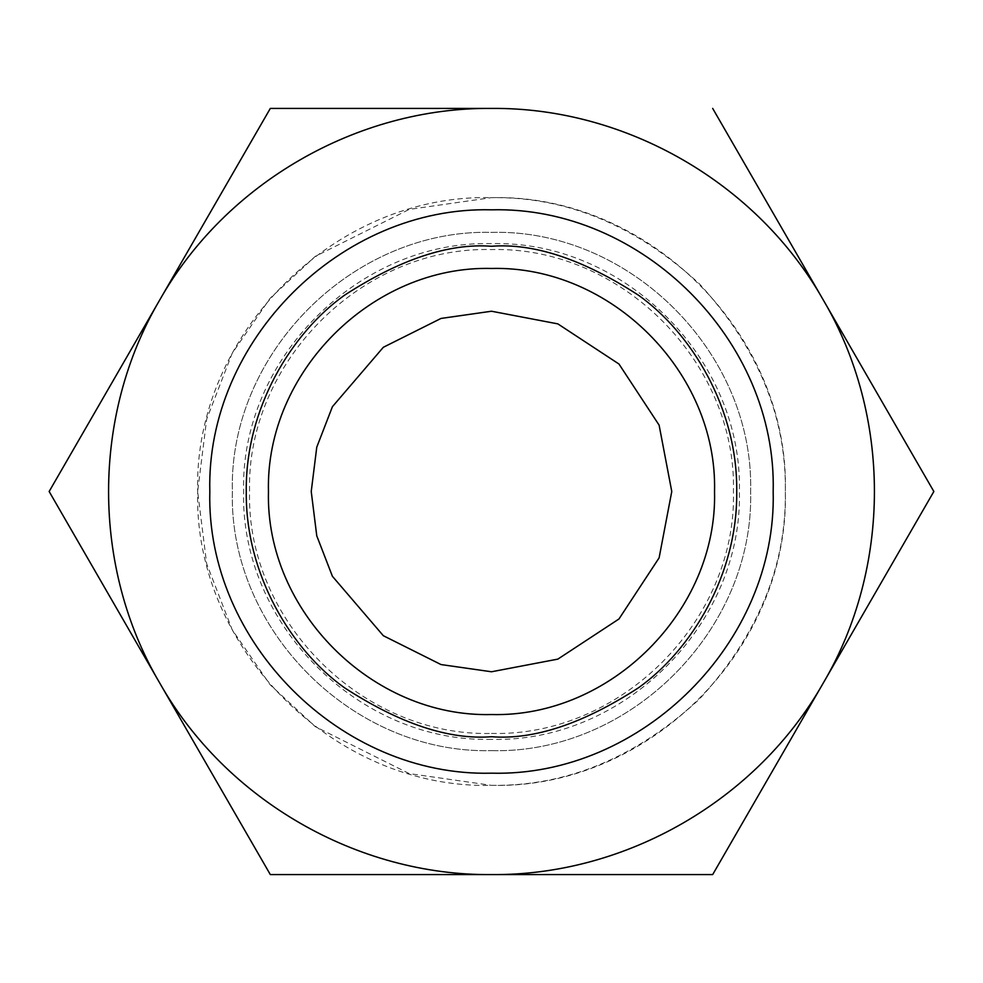 <?xml version="1.0" encoding="UTF-8"?>
<svg xmlns="http://www.w3.org/2000/svg" width="983" height="983" viewBox="0 0 983 983"><rect width="100%" height="100%" fill="white"/><g stroke="black" fill="none" stroke-linecap="round" stroke-linejoin="round"><path stroke-width="0.74" stroke-dasharray="4.92 3.69" d="M491.5 671.77L441.023 664.569L383.333 635.718L332.438 576.333L316.772 535.87L311.23 491.5L316.772 447.13L332.438 406.667L383.333 347.282L441.023 318.431L491.5 311.23M491.5 739.376C359.041 742.792 240.208 623.959 243.624 491.5C240.208 359.041 359.041 240.208 491.5 243.624C623.959 240.208 742.792 359.041 739.376 491.5C742.792 623.959 623.959 742.792 491.5 739.376M491.5 785.356C566.491 786.363 635.755 757.672 699.282 699.282C757.672 635.755 786.363 566.491 785.356 491.5C786.363 416.509 757.672 347.245 699.282 283.718C635.755 225.328 566.491 196.637 491.5 197.644L409.223 209.404L315.187 256.416L270.104 298.279L232.221 353.216L206.688 419.163L197.644 491.5L206.688 563.837L232.221 629.784L270.104 684.721L315.187 726.584L409.223 773.596L491.5 785.356C648.522 789.398 789.398 648.522 785.356 491.5C789.398 334.478 648.522 193.602 491.5 197.644C334.478 193.602 193.602 334.478 197.644 491.5C193.602 648.522 334.478 789.398 491.5 785.356M159.738 683.038C91.53 567.351 91.53 415.649 159.738 299.962C225.832 183.035 357.198 107.196 491.5 108.413C625.802 107.196 757.168 183.035 823.263 299.962C891.47 415.649 891.47 567.351 823.263 683.038C757.168 799.965 625.802 875.804 491.5 874.587C357.198 875.804 225.832 799.965 159.738 683.038L270.325 874.587L581.186 874.587M491.5 733.441C620.789 736.783 736.783 620.789 733.441 491.5C736.783 362.211 620.789 246.217 491.5 249.559C362.211 246.217 246.217 362.211 249.559 491.5C246.217 620.789 362.211 736.783 491.5 733.441M491.5 108.413L314.204 108.413M247.753 147.499L71.722 452.413M49.15 491.5L71.722 530.587M735.247 835.501L933.85 491.5M823.263 299.962L712.675 108.413M491.5 773.179C340.978 777.062 205.939 642.022 209.821 491.5C205.939 340.978 340.978 205.939 491.5 209.821C642.022 205.939 777.062 340.978 773.179 491.5C777.062 642.022 642.022 777.062 491.5 773.179M491.5 750.643C629.98 754.219 754.219 629.98 750.643 491.5C754.219 353.02 629.98 228.781 491.5 232.357C353.02 228.781 228.781 353.02 232.357 491.5C228.781 629.98 353.02 754.219 491.5 750.643C353.02 754.219 228.781 629.98 232.357 491.5C228.781 353.02 353.02 228.781 491.5 232.357C629.98 228.781 754.219 353.02 750.643 491.5C754.219 629.98 629.98 754.219 491.5 750.643"/><path stroke-width="1.47" d="M491.5 311.23L441.023 318.431L383.333 347.282L332.438 406.667L316.772 447.13L311.23 491.5L316.772 535.87L332.438 576.333L383.333 635.718L441.023 664.569L491.5 671.77L557.852 659.114L618.971 618.971L659.114 557.852L671.77 491.5L659.114 425.147L618.971 364.029L557.852 323.886L491.5 311.23L557.852 323.886L618.971 364.029L659.114 425.147L671.77 491.5L659.114 557.852L618.971 618.971L557.852 659.114L491.5 671.77M491.5 773.179C340.978 777.062 205.939 642.022 209.821 491.5C205.939 340.978 340.978 205.939 491.5 209.821C642.022 205.939 777.062 340.978 773.179 491.5C777.062 642.022 642.022 777.062 491.5 773.179M314.204 108.413L270.325 108.413L247.753 147.499M71.722 530.587L159.738 683.038L49.15 491.5L270.325 108.413L491.5 108.413C357.198 107.196 225.832 183.035 159.738 299.962C91.53 415.649 91.53 567.351 159.738 683.038C225.832 799.965 357.198 875.804 491.5 874.587L270.325 874.587L159.738 683.038M71.722 452.413L49.15 491.5M581.186 874.587L712.675 874.587L735.247 835.501M933.85 491.5L823.263 299.962L933.85 491.5L712.675 874.587L491.5 874.587C625.802 875.804 757.168 799.965 823.263 683.038C891.47 567.351 891.47 415.649 823.263 299.962C757.168 183.035 625.802 107.196 491.5 108.413M712.675 108.413L823.263 299.962M491.5 714.543C610.676 717.615 717.615 610.676 714.543 491.5C717.615 372.324 610.676 265.385 491.5 268.457C372.324 265.385 265.385 372.324 268.457 491.5C265.385 610.676 372.324 717.615 491.5 714.543M491.5 246.266C448.875 242.998 399.835 259.34 344.357 295.318C291.693 332.942 245.295 408.252 246.266 491.5C245.295 574.748 291.693 650.058 344.357 687.682C399.835 723.66 448.875 740.002 491.5 736.734C534.125 740.002 583.165 723.66 638.643 687.682C691.307 650.058 737.705 574.748 736.734 491.5C737.705 408.252 691.307 332.942 638.643 295.318C583.165 259.34 534.125 242.998 491.5 246.266"/></g></svg>
